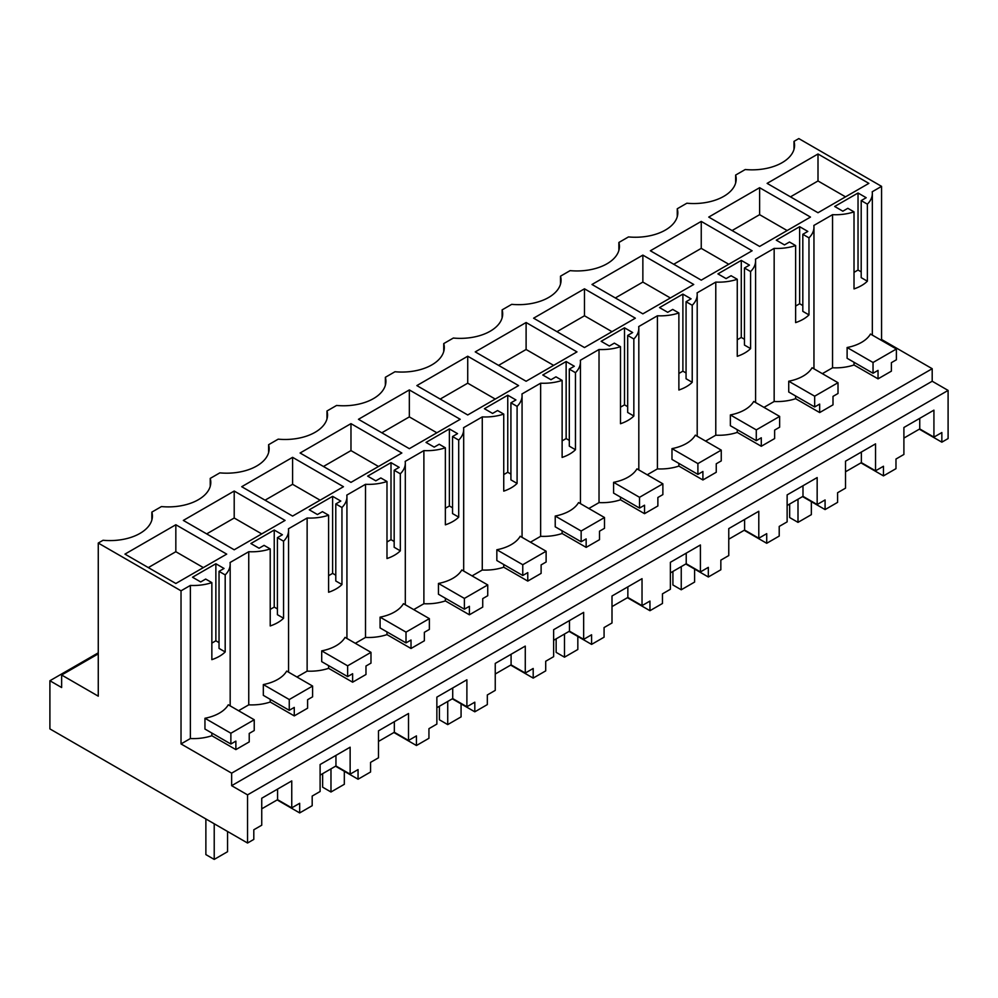 <?xml version="1.0" encoding="UTF-8"?>
<svg xmlns="http://www.w3.org/2000/svg" width="998" height="998" viewBox="0 0 998 998"><rect width="100%" height="100%" fill="white"/><g stroke="black" fill="none" stroke-linecap="round" stroke-linejoin="round"><path stroke-width="1.5" d="M948.1 390.418L247.554 794.87L247.554 843.023L253.804 839.405L253.804 829.775L261.738 825.209L261.738 798.238L291.753 780.91L291.753 807.869L299.674 803.29L299.674 812.921L312.187 805.698L312.187 796.067L320.109 791.501L320.109 764.53L350.136 747.203L350.136 774.161L358.057 769.595L358.057 779.226L370.57 772.003L370.57 762.372L378.491 757.794L378.491 730.835L408.519 713.495L408.519 740.466L416.44 735.888L416.44 745.518L428.94 738.295L428.94 728.665L436.862 724.086L436.862 697.128L466.889 679.788L466.889 706.759L474.811 702.18L474.811 711.811L481.073 708.206L487.323 704.588L487.323 694.957L495.245 690.379L495.245 663.42L525.272 646.093L525.272 673.051L533.194 668.473L533.194 678.104L539.444 674.498L545.706 670.881L545.706 661.25L553.628 656.684L553.628 629.713L583.655 612.385L583.655 639.344L591.577 634.778L591.577 644.396L604.077 637.186L604.077 627.555L611.999 622.977L611.999 596.006L642.026 578.678L642.026 605.636L649.947 601.07L649.947 610.701L662.46 603.478L662.46 593.847L670.382 589.269L670.382 562.311L700.409 544.97L700.409 571.941L708.331 567.363L708.331 576.994L720.843 569.771L720.843 560.14L728.765 555.562L728.765 528.603L758.792 511.263L758.792 538.234L766.714 533.656L766.714 543.286L772.963 539.681L779.213 536.063L779.213 526.433L787.135 521.867L787.135 494.896L817.162 477.568L817.162 504.526L825.084 499.948L825.084 509.579L831.346 505.974L837.596 502.356L837.596 492.725L845.518 488.159L845.518 461.188L875.545 443.861L875.545 470.819L883.467 466.253L883.467 475.884L895.979 468.661L895.979 459.03L903.901 454.452L903.901 427.493L933.928 410.153L933.928 437.124L941.85 432.546L941.85 442.176L948.1 438.559L948.1 390.418L932.194 381.236L932.194 368.711L881.571 339.482L881.571 186.364L798.812 138.585L794.009 141.367L794.009 149.301M822.352 373.664L832.544 367.788A36.826 21.257 0 0 0 854.014 364.981L854.014 362.286M819.67 412.561L819.67 404.078L814.667 406.972L814.667 396.194L838.008 382.708L838.008 393.486L833.006 396.381L833.006 404.851L819.67 412.561L795.631 398.689L795.631 395.981M763.981 407.371L774.161 401.495A36.826 21.257 0 0 0 795.631 398.689M761.287 446.268L761.287 437.785L756.284 440.679L756.284 429.889L779.638 416.416L779.638 427.194L774.635 430.088L774.635 438.559L761.287 446.268L737.26 432.396L737.26 429.689M705.598 441.079L715.778 435.203A36.826 21.257 0 0 0 737.26 432.396M702.904 479.976L702.904 471.493L697.901 474.387L697.901 463.596L721.255 450.123L721.255 460.901L716.252 463.783L716.252 472.266L702.904 479.976L678.877 466.091L678.877 463.396M647.215 474.786L657.408 468.898A36.826 21.257 0 0 0 678.877 466.091M644.533 513.671L644.533 505.2L639.531 508.082L639.531 497.303L662.872 483.818L662.872 494.609L657.869 497.491L657.869 505.974L644.533 513.671L620.494 499.798L620.494 497.104M588.845 508.481L599.025 502.605A36.826 21.257 0 0 0 620.494 499.798M586.15 547.378L586.15 538.908L581.148 541.789L581.148 531.011L604.501 517.525L604.501 528.304L599.499 531.198L599.499 539.681L586.15 547.378L562.124 533.506L562.124 530.799M530.462 542.188L540.642 536.313A36.826 21.257 0 0 0 562.124 533.506M527.767 581.086L527.767 572.603L522.765 575.497L522.765 564.718L546.118 551.233L546.118 562.011L541.116 564.905L541.116 573.376L527.767 581.086L503.741 567.213L503.741 564.506M472.079 575.896L482.271 570.02A36.826 21.257 0 0 0 503.741 567.213M469.397 614.793L469.397 606.31L464.394 609.204L464.394 598.413L487.735 584.94L487.735 595.719L482.733 598.613L482.733 607.083L469.397 614.793L445.358 600.908L445.358 598.214M413.708 609.603L423.888 603.728A36.826 21.257 0 0 0 445.358 600.908M411.014 648.488L411.014 640.017L406.011 642.899L406.011 632.121L429.365 618.635L429.365 629.426L424.362 632.308L424.362 640.791L411.014 648.488L386.987 634.616L386.987 631.921M355.325 643.311L365.505 637.423A36.826 21.257 0 0 0 386.987 634.616M352.631 682.195L352.631 673.725L347.628 676.607L347.628 665.828L370.982 652.343L370.982 663.134L365.979 666.015L365.979 674.498L352.631 682.195L328.604 668.323L328.604 665.629M296.942 677.006L307.135 671.13A36.826 21.257 0 0 0 328.604 668.323M294.26 715.903L294.26 707.42L289.258 710.314L289.258 699.536L312.599 686.05L312.599 696.829L307.596 699.723L307.596 708.193L294.26 715.903L270.221 702.031L270.221 699.324M238.572 710.713L248.752 704.837A36.826 21.257 0 0 0 270.221 702.031M235.877 749.61L235.877 741.127L230.875 744.021L230.875 733.243L254.228 719.758L254.228 730.536L249.226 733.43L249.226 741.901L235.877 749.61L211.85 735.738L211.85 733.031M932.194 368.711L231.648 773.163L181.025 743.934L190.369 738.545A36.826 21.257 0 0 0 211.85 735.738M880.735 339.969L881.571 339.482M878.04 378.853L878.04 370.383L873.038 373.264L873.038 362.486L896.391 349.001L896.391 359.779L891.389 362.673L891.389 371.156L878.04 378.853L854.014 364.981M231.648 773.163L231.648 785.688L932.194 381.236M247.554 794.87L231.648 785.688M941.85 442.176L919.333 429.177M883.467 475.884L860.95 462.872M825.084 509.579L802.567 496.58M766.714 543.286L744.196 530.287M708.331 576.994L685.813 563.995M649.947 610.701L627.43 597.702M591.577 644.396L569.06 631.397M533.194 678.104L510.677 665.105M474.811 711.811L452.294 698.812M416.44 745.518L393.923 732.52M358.057 779.226L335.54 766.215M299.674 812.921L277.157 799.922M247.554 843.023L49.9 728.902L49.9 680.748L98.266 652.829M98.266 653.852L61.639 675.01L61.639 687.535L49.9 680.748M794.009 141.367A42.465 24.513 180 0 1 794.57 145.334A42.465 24.513 180 0 1 745.244 169.523L735.638 175.062A42.465 24.513 180 0 1 736.2 179.029A42.465 24.513 180 0 1 686.861 203.218L677.255 208.769A42.465 24.513 180 0 1 677.817 212.736A42.465 24.513 180 0 1 628.478 236.925L618.872 242.477A42.465 24.513 180 0 1 619.434 246.444A42.465 24.513 180 0 1 570.108 270.633L560.502 276.184A42.465 24.513 180 0 1 561.063 280.151A42.465 24.513 180 0 1 511.725 304.34L502.119 309.879A42.465 24.513 180 0 1 502.68 313.846A42.465 24.513 180 0 1 453.341 338.048L443.736 343.586A42.465 24.513 180 0 1 444.297 347.554A42.465 24.513 180 0 1 394.971 371.743L385.365 377.294A42.465 24.513 180 0 1 385.927 381.261A42.465 24.513 180 0 1 336.588 405.45L326.982 411.001A42.465 24.513 180 0 1 327.544 414.968A42.465 24.513 180 0 1 278.205 439.157L268.599 444.709A42.465 24.513 180 0 1 269.161 448.676A42.465 24.513 180 0 1 219.834 472.865L210.229 478.404A42.465 24.513 180 0 1 210.79 482.371A42.465 24.513 180 0 1 161.451 506.572L151.846 512.111A42.465 24.513 180 0 1 152.407 516.078A42.465 24.513 180 0 1 103.068 540.267L98.266 543.049L98.266 696.167L61.639 675.01M270.221 548.912L264.071 545.357L259.068 548.239L250.885 543.523L274.238 530.038L282.409 534.766L277.407 537.648L277.407 614.693L283.569 618.249A36.826 21.257 0 0 1 270.221 625.946L270.221 548.912A36.826 21.257 180 0 1 248.752 551.719L230.051 562.51A36.826 21.257 180 0 1 230.176 564.232A36.826 21.257 180 0 1 225.186 574.91L219.036 571.355L224.039 568.473L215.867 563.745L192.514 577.231L200.685 581.946L205.688 579.065L211.85 582.62A36.826 21.257 180 0 1 190.369 585.427L181.025 590.816L181.025 743.934M277.407 537.648L283.569 541.203A36.826 21.257 180 0 0 288.547 530.524A36.826 21.257 180 0 0 288.434 528.803L307.135 518.012A36.826 21.257 180 0 0 328.604 515.205L322.441 511.65L317.439 514.544L309.268 509.816L332.621 496.343L332.621 573.376L328.604 575.696M386.987 481.498L380.824 477.942L375.822 480.836L367.651 476.121L391.004 462.635L399.175 467.351L394.173 470.245L394.173 547.278L400.323 550.834A36.826 21.257 0 0 1 386.987 558.543L386.987 481.498A36.826 21.257 180 0 1 365.505 484.304L346.805 495.108A36.826 21.257 180 0 1 346.93 496.817A36.826 21.257 180 0 1 341.952 507.495L335.79 503.953L340.792 501.058L332.621 496.343M394.173 470.245L400.323 473.801A36.826 21.257 180 0 0 405.313 463.122A36.826 21.257 180 0 0 405.188 461.4L423.888 450.609A36.826 21.257 180 0 0 445.358 447.79L439.207 444.247L434.205 447.129L426.021 442.413L449.374 428.928L449.374 505.974L445.358 508.294M503.741 414.095L497.578 410.54L492.575 413.421L484.404 408.706L507.757 395.22L515.929 399.949L510.926 402.83L510.926 479.876L517.089 483.431A36.826 21.257 0 0 1 503.741 491.128L503.741 414.095A36.826 21.257 180 0 1 482.271 416.902L463.571 427.693A36.826 21.257 180 0 1 463.683 429.414A36.826 21.257 180 0 1 458.706 440.093L452.543 436.538L457.546 433.643L449.374 428.928M510.926 402.83L517.089 406.386A36.826 21.257 180 0 0 522.066 395.707A36.826 21.257 180 0 0 521.942 393.985L540.642 383.195A36.826 21.257 180 0 0 562.124 380.388L555.961 376.832L550.958 379.727L542.787 374.999L566.14 361.526L566.14 438.559L562.124 440.879M620.494 346.68L614.344 343.125L609.341 346.019L601.158 341.304L624.511 327.818L632.682 332.534L627.68 335.428L627.68 412.461L633.842 416.016A36.826 21.257 0 0 1 620.494 423.726L620.494 346.68A36.826 21.257 180 0 1 599.025 349.487L580.325 360.29A36.826 21.257 180 0 1 580.449 362A36.826 21.257 180 0 1 575.459 372.678L569.309 369.123L574.312 366.241L566.14 361.526M627.68 335.428L633.842 338.983A36.826 21.257 180 0 0 638.82 328.292A36.826 21.257 180 0 0 638.708 326.583L657.408 315.78A36.826 21.257 180 0 0 678.877 312.973L672.714 309.417L667.712 312.312L659.541 307.596L682.894 294.111L682.894 371.156L678.877 373.477M737.26 279.278L731.097 275.722L726.095 278.604L717.924 273.889L741.277 260.403L749.448 265.119L744.446 268.013L744.446 345.059L750.596 348.614A36.826 21.257 0 0 1 737.26 356.311L737.26 279.278A36.826 21.257 180 0 1 715.778 282.085L697.078 292.876A36.826 21.257 180 0 1 697.203 294.597A36.826 21.257 180 0 1 692.225 305.276L686.063 301.72L691.065 298.826L682.894 294.111M744.446 268.013L750.596 271.568A36.826 21.257 180 0 0 755.586 260.89A36.826 21.257 180 0 0 755.461 259.168L774.161 248.377A36.826 21.257 180 0 0 795.631 245.57L789.48 242.015L784.478 244.897L776.294 240.181L799.648 226.696L799.648 303.741L795.631 306.062M881.571 186.364L872.215 191.766A36.826 21.257 180 0 1 872.339 193.475A36.826 21.257 180 0 1 867.362 204.153L861.199 200.598L866.202 197.716L858.03 193.001L834.677 206.474L842.848 211.202L847.851 208.308L854.014 211.863A36.826 21.257 180 0 1 832.544 214.67L813.844 225.461A36.826 21.257 180 0 1 813.956 227.182A36.826 21.257 180 0 1 808.979 237.861L802.816 234.305L807.819 231.424L799.648 226.696M98.266 543.049L181.025 590.816M817.998 153.991L868.871 183.37L817.998 212.736L767.125 183.37L817.998 153.991L817.998 180.962L845.518 196.843M642.862 255.114L591.989 284.48L642.862 313.846L693.735 284.48L642.862 255.114L642.862 282.072L670.382 297.965M234.206 491.041L285.079 520.42L234.206 549.786L183.333 520.42L234.206 491.041L234.206 518.012L261.726 533.893M350.972 423.639L401.845 453.005L350.972 482.371L300.099 453.005L350.972 423.639L350.972 450.597L378.491 466.49M467.725 356.224L416.852 385.59L467.725 414.968L518.598 385.59L467.725 356.224L467.725 383.182L495.245 399.075M409.342 389.931L358.469 419.297L409.342 448.676L460.215 419.297L409.342 389.931L409.342 416.89L436.862 432.783M584.479 288.809L533.606 318.187L584.479 347.554L635.352 318.187L584.479 288.809L584.479 315.78L611.999 331.673M759.615 187.699L708.742 217.077L759.615 246.444L810.488 217.077L759.615 187.699L759.615 214.67L787.135 230.55M124.962 554.115L175.835 524.748L226.708 554.115L175.835 583.493L124.962 554.115M650.372 250.772L701.245 221.406L752.118 250.772L701.245 280.151L650.372 250.772M475.235 351.895L526.108 322.516L576.981 351.895L526.108 381.261L475.235 351.895M292.589 457.334L241.716 486.712L292.589 516.078L343.462 486.712L292.589 457.334L292.589 484.304L320.109 500.185M832.544 367.788L832.544 214.67M795.631 245.57L795.631 322.604A36.826 21.257 0 0 0 808.979 314.906L808.979 237.861M774.161 401.495L774.161 248.377M814.667 406.972L788.732 392.002L788.732 381.224A36.826 21.257 0 0 0 812.085 367.738L838.008 382.708M750.596 348.614L750.596 271.568M715.778 435.203L715.778 282.085M756.284 440.679L730.361 425.709L730.361 414.931A36.826 21.257 0 0 0 753.702 401.446L779.638 416.416M678.877 312.973L678.877 390.018A36.826 21.257 0 0 0 692.225 382.309L692.225 305.276M657.408 468.898L657.408 315.78M697.901 474.387L671.978 459.417L671.978 448.626A36.826 21.257 0 0 0 695.332 435.153L721.255 450.123M633.842 416.016L633.842 338.983M599.025 502.605L599.025 349.487M639.531 508.082L613.595 493.112L613.595 482.333A36.826 21.257 0 0 0 636.949 468.848L662.872 483.818M562.124 380.388L562.124 457.421A36.826 21.257 0 0 0 575.459 449.724L575.459 372.678M540.642 536.313L540.642 383.195M581.148 541.789L555.225 526.819L555.225 516.041A36.826 21.257 0 0 0 578.566 502.555L604.501 517.525M517.089 483.431L517.089 406.386M482.271 570.02L482.271 416.902M522.765 575.497L496.842 560.527L496.842 549.748A36.826 21.257 0 0 0 520.195 536.263L546.118 551.233M445.358 447.79L445.358 524.836A36.826 21.257 0 0 0 458.706 517.126L458.706 440.093M423.888 603.728L423.888 450.609M464.394 609.204L438.459 594.234L438.459 583.443A36.826 21.257 0 0 0 461.812 569.97L487.735 584.94M400.323 550.834L400.323 473.801M365.505 637.423L365.505 484.304M406.011 642.899L380.088 627.929L380.088 617.151A36.826 21.257 0 0 0 403.429 603.665L429.365 618.635M328.604 515.205L328.604 592.251A36.826 21.257 0 0 0 341.952 584.541L341.952 507.495M307.135 671.13L307.135 518.012M347.628 676.607L321.705 661.637L321.705 650.858A36.826 21.257 0 0 0 345.059 637.373L370.982 652.343M283.569 618.249L283.569 541.203M248.752 704.837L248.752 551.719M289.258 710.314L263.322 695.344L263.322 684.566A36.826 21.257 0 0 0 286.675 671.08L312.599 686.05M211.85 582.62L211.85 659.653A36.826 21.257 0 0 0 225.186 651.956L225.186 574.91M190.369 738.545L190.369 585.427M230.875 744.021L204.952 729.051L204.952 718.273A36.826 21.257 0 0 0 228.293 704.788L254.228 719.758M854.014 211.863L854.014 288.909A36.826 21.257 0 0 0 867.362 281.199L867.362 204.153M873.038 373.264L847.115 358.294L847.115 347.516A36.826 21.257 0 0 0 870.468 334.031L896.391 349.001M350.136 774.161L335.952 765.977L335.952 755.386M320.109 775.134L335.952 765.977M408.519 740.466L394.335 732.27L394.335 721.679M378.491 741.427L394.335 732.27M466.889 706.759L452.718 698.575L452.718 687.971M436.862 707.719L452.718 698.575M525.272 673.051L511.088 664.868L511.088 654.276M495.245 674.012L511.088 664.868M583.655 639.344L569.471 631.16L569.471 620.569M553.628 640.304L569.471 631.16M642.026 605.636L627.854 597.453L627.854 586.861M611.999 606.609L627.854 597.453M700.409 571.941L686.225 563.745L686.225 553.154M670.382 572.902L686.225 563.745M758.792 538.234L744.608 530.05L744.608 519.459M728.765 539.194L744.608 530.05M817.162 504.526L802.991 496.343L802.991 485.752M787.135 505.487L802.991 496.343M875.545 470.819L861.361 462.635L861.361 452.044M845.518 471.78L861.361 462.635M933.928 437.124L919.744 428.928L919.744 418.337M903.901 438.085L919.744 428.928M291.753 807.869L277.581 799.685L277.581 789.094M261.738 808.829L277.581 799.685M151.846 520.045L151.846 512.111M210.229 486.338L210.229 478.404M268.599 452.643L268.599 444.709M326.982 418.935L326.982 411.001M385.365 385.228L385.365 377.294M443.736 351.521L443.736 343.586M502.119 317.826L502.119 309.879M560.502 284.118L560.502 276.184M618.872 250.411L618.872 242.477M677.255 216.703L677.255 208.769M735.638 182.996L735.638 175.062M270.221 609.404L274.238 607.083L274.238 530.038M277.407 608.917L274.238 607.083M335.79 575.21L332.621 573.376M335.79 503.953L335.79 580.986L341.952 584.541M386.987 541.989L391.004 539.669L391.004 462.635M394.173 541.502L391.004 539.669M452.543 507.795L449.374 505.974M452.543 436.538L452.543 513.583L458.706 517.126M503.741 474.586L507.757 472.266L507.757 395.22M510.926 474.1L507.757 472.266M569.309 440.392L566.14 438.559M569.309 369.123L569.309 446.168L575.459 449.724M620.494 407.172L624.511 404.851L624.511 327.818M627.68 406.685L624.511 404.851M686.063 372.978L682.894 371.156M686.063 301.72L686.063 378.753L692.225 382.309M737.26 339.769L741.277 337.449L741.277 260.403M744.446 339.27L741.277 337.449M802.816 305.575L799.648 303.741M802.816 234.305L802.816 311.351L808.979 314.906M854.014 272.354L858.03 270.034L861.199 271.868M858.03 193.001L858.03 270.034M861.199 200.598L861.199 277.644L867.362 281.199M211.85 643.111L215.867 640.791L215.867 563.745M219.036 642.625L215.867 640.791M219.036 571.355L219.036 648.401L225.186 651.956M790.478 196.843L817.998 180.962M615.342 297.965L642.862 282.072M206.686 533.893L234.206 518.012M323.452 466.49L350.972 450.597M440.205 399.075L467.725 383.182M381.822 432.783L409.342 416.89M556.959 331.673L584.479 315.78M732.095 230.55L759.615 214.67M175.835 524.748L175.835 551.707L203.355 567.6M148.315 567.6L175.835 551.707M701.245 221.406L701.245 248.365L728.765 264.258M673.725 264.258L701.245 248.365M526.108 322.516L526.108 349.487L553.628 365.368M498.588 365.368L526.108 349.487M265.069 500.185L292.589 484.304M814.667 396.194L788.732 381.224M756.284 429.889L730.361 414.931M697.901 463.596L671.978 448.626M639.531 497.303L613.595 482.333M581.148 531.011L555.225 516.041M522.765 564.718L496.842 549.748M464.394 598.413L438.459 583.443M406.011 632.121L380.088 617.151M347.628 665.828L321.705 650.858M289.258 699.536L263.322 684.566M230.875 733.243L204.952 718.273M873.038 362.486L847.115 347.516M798.001 499.212L798.001 522.366L811.349 514.656L811.349 501.657M789.668 504.027L789.668 517.55L798.001 522.366M681.247 566.627L681.247 589.781L694.596 582.071L694.596 569.06M672.914 571.442L672.914 584.965L681.247 589.781M564.494 634.042L564.494 657.183L577.83 649.486L577.83 636.475M556.148 638.857L556.148 652.368L564.494 657.183M447.728 701.444L447.728 724.598L461.076 716.888L461.076 703.877M439.394 706.26L439.394 719.783L447.728 724.598M330.974 768.859L330.974 792L344.322 784.303L344.322 771.292M322.641 773.675L322.641 787.185L330.974 792M214.221 823.774L214.221 859.415L227.556 851.706L227.556 831.471M205.875 818.959L205.875 854.6L214.221 859.415M813.956 368.823L813.956 227.182M755.586 402.531L755.586 260.89M697.203 436.226L697.203 294.597M638.82 469.933L638.82 328.292M580.449 503.641L580.449 362M522.066 537.348L522.066 395.707M463.683 571.043L463.683 429.414M405.313 604.751L405.313 463.122M346.93 638.458L346.93 496.817M288.547 672.165L288.547 530.524M230.176 705.873L230.176 564.232M872.339 335.116L872.339 193.475"/></g></svg>

